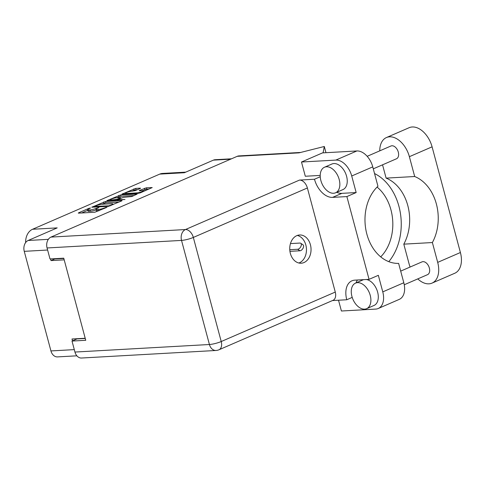 <?xml version="1.0" encoding="UTF-8"?>
<svg xmlns="http://www.w3.org/2000/svg" width="485" height="485" viewBox="0 0 485 485"><rect width="100%" height="100%" fill="white"/><g stroke="black" fill="none" stroke-linecap="round" stroke-linejoin="round"><path stroke-width="0.73" d="M137.079 192.866A3.656 0.643 -15 0 0 142.075 191.605A3.656 0.643 -15 0 0 143.202 190.793A3.656 0.643 -15 0 0 142.263 190.617L139.541 190.769L139.189 190.702L139.613 190.399L146.373 187.804L152.211 187.568L140.353 192.83L138.486 193.297L121.947 194.139L135.673 188.404L140.213 188.15L140.565 188.216L140.147 188.519L135.248 190.647L131.605 191.217A3.656 0.643 -15 0 0 127.646 192.078A3.656 0.643 -15 0 0 125.482 193.285A3.656 0.643 -15 0 0 126.421 193.466L137.079 192.866L137.213 193.369M124.991 199.493L118.207 199.614L117.855 199.547L118.273 199.244L123.39 197.365L131.823 196.528L137.14 194.103L120.601 194.946L106.876 200.681L124.991 199.493M185.725 172.139L162.511 173.442A13.926 10.482 86.8 0 0 159.741 174.109L32.562 229.266L57.2 227.883L28.172 240.475A8.633 6.499 86.8 0 0 24.25 251.339L50.937 350.934A8.633 6.499 86.8 0 0 57.539 356.899L76.879 355.814M85.202 338.257L72.004 338.997L72.501 340.852M50.549 258.923L50.998 260.59L64.196 259.851M121.717 200.572L105.53 201.481L91.804 207.216L108.343 206.374L121.644 200.942L122.068 200.638L121.717 200.572L121.796 200.869M88.931 208.817L90.556 208.029L89.004 208.308L78.703 212.776L78.285 213.079L78.637 213.145L94.817 212.236L106.985 207.301L104.396 207.95A4.377 0.77 -15 0 1 98.419 209.453L97.067 209.532A4.377 0.77 -15 0 1 95.945 209.32A4.377 0.77 -15 0 1 97.291 208.344L98.922 207.556L96.036 208.417A4.377 0.77 -15 0 1 90.052 209.926L88.706 209.999A4.377 0.77 -15 0 1 87.579 209.787A4.377 0.77 -15 0 1 88.931 208.817M231.497 158.801L215.128 159.723A8.633 6.499 86.8 0 0 213.412 160.135L184.385 172.727L159.741 174.109M32.562 229.266A13.926 10.482 86.8 0 0 25.626 242.585M50.998 260.59L54.75 258.966A1.394 1.049 86.8 0 0 55.132 258.663M87.579 209.787L87.937 211.108A4.377 0.77 -15 0 0 89.058 211.327L88.706 209.999M96.091 209.866A4.377 0.77 -15 0 1 90.41 211.248L89.058 211.327M95.945 209.32L96.297 210.642A4.377 0.77 -15 0 0 97.424 210.854L97.067 209.532M99.001 210.763A4.377 0.77 -15 0 1 98.77 210.781L97.424 210.854M87.73 210.338L81.65 212.976M119.055 202.063L105.888 202.803L101.704 204.276M94.551 206.38L108.707 205.84L111.423 204.9A4.377 0.77 -15 0 0 112.769 203.93A4.377 0.77 -15 0 0 111.647 203.718L101.935 204.264A4.377 0.77 -15 0 0 95.957 205.767L94.551 206.38M110.247 200.578L110.616 200.414M116.788 197.741L119.092 196.74L118.734 195.413M134.127 195.528L120.959 196.267L119.092 196.74M116.582 197.747A3.656 0.643 -15 0 0 112.617 198.614A3.656 0.643 -15 0 0 110.453 199.82A3.656 0.643 -15 0 0 111.392 199.996L117.018 199.317L120.686 197.607L116.582 197.747M149.198 188.992L146.731 189.132L142.535 190.611M137.552 189.647L134.163 190.205L131.859 191.199M125.645 193.897L125.318 194.036M289.775 249.702L297.669 249.26A3.48 1.995 -56.3 0 0 300.803 246.659A3.48 1.995 -56.3 0 0 300.718 243.264A3.48 1.995 -56.3 0 0 299.906 243.064L290.454 243.591M289.939 251.345L299.948 250.781A3.48 1.995 -56.3 0 0 303.083 248.181A3.48 1.995 -56.3 0 0 302.998 244.786L300.718 243.264M379.761 150.853A21.728 13.792 66.6 0 1 386.442 137.552A21.728 13.792 66.6 0 1 389.546 136.825A21.728 13.792 66.6 0 1 409.376 156.685L414.687 176.516L386.108 178.116L382.544 164.827M386.442 137.552L409.152 127.7A21.728 13.792 66.6 0 1 412.262 126.979A21.728 13.792 66.6 0 1 432.087 146.834L460.404 252.521A21.728 13.792 66.6 0 1 454.76 273.255L432.05 283.107A21.728 13.792 66.6 0 1 417.773 278.893M364.629 309.139A13.926 8.839 -113.4 0 0 366.624 308.672A13.926 8.839 -113.4 0 0 369.77 293.861A13.926 8.839 -113.4 0 0 357.53 282.652A13.926 8.839 -113.4 0 0 355.535 283.113A13.926 8.839 -113.4 0 0 352.389 297.923A13.926 8.839 -113.4 0 0 364.629 309.139M366.624 308.672L374.026 305.459A13.926 8.839 -113.4 0 0 377.488 291.618A13.926 8.839 -113.4 0 0 366.308 279.505M333.577 193.254A13.926 8.839 -113.4 0 0 335.571 192.787A13.926 8.839 -113.4 0 0 338.724 177.983A13.926 8.839 -113.4 0 0 326.478 166.767A13.926 8.839 -113.4 0 0 324.489 167.234A13.926 8.839 -113.4 0 0 321.337 182.039A13.926 8.839 -113.4 0 0 333.577 193.254M335.571 192.787L342.974 189.574A13.926 8.839 -113.4 0 0 346.126 174.77A13.926 8.839 -113.4 0 0 333.886 163.554A13.926 8.839 -113.4 0 0 331.892 164.021L324.489 167.234M296.79 235.655A14.138 10.64 86.8 0 0 289.975 251.594A14.138 10.64 86.8 0 0 301.185 263.216A14.138 10.64 86.8 0 0 303.998 262.543A14.138 10.64 86.8 0 0 310.812 246.604A14.138 10.64 86.8 0 0 299.603 234.982A14.138 10.64 86.8 0 0 296.79 235.655M297.329 235.443A14.138 10.64 -93.2 0 1 306.411 248.387A14.138 10.64 -93.2 0 1 299.415 262.797A14.138 10.64 -93.2 0 1 298.875 263.009M367.163 156.315L390.946 145.997A6.966 4.42 66.6 0 1 391.947 145.767A6.966 4.42 66.6 0 1 398.064 151.375A6.966 4.42 66.6 0 1 396.487 158.777L373.286 168.841M400.689 271.121L421.998 261.882A6.966 4.42 66.6 0 1 422.993 261.651A6.966 4.42 66.6 0 1 429.116 267.259A6.966 4.42 66.6 0 1 427.54 274.662L404.26 284.756M338.518 300.221L341.41 311.006L375.76 309.078A17.411 11.052 -113.4 0 0 378.251 308.496A17.411 11.052 -113.4 0 0 382.774 291.879L403.805 282.755A17.411 11.052 66.6 0 1 399.282 299.372L378.251 308.496M351.722 175.994A17.411 11.052 -113.4 0 0 335.838 160.086L301.488 162.014L322.519 152.89L356.869 150.962A17.411 11.052 66.6 0 1 372.759 166.876L351.722 175.994L356.16 192.551L346.878 196.577L369.055 279.348L378.342 275.322L382.774 291.879M356.026 282.9A19.849 12.598 66.6 0 1 357.451 280.003M363.641 279.657A13.926 8.839 -113.4 0 0 362.944 279.906L355.535 283.113M301.488 162.014L305.301 176.249L320.209 175.412M356.16 192.551L341.87 193.351A19.849 12.598 66.6 0 1 336.705 192.296M372.759 166.876L377.948 186.24A42.34 31.858 86.8 0 0 366.854 234.109A42.34 31.858 86.8 0 0 398.621 263.391L403.805 282.755M320.239 176.74L314.48 179.238L299.5 180.081A8.633 5.48 66.6 0 1 307.381 187.974L193.333 237.438L221.227 341.531A8.633 1.522 -15 0 1 209.423 344.508A8.633 6.499 86.8 0 0 216.031 350.473L81.559 358.021A8.633 6.499 -93.2 0 1 74.951 352.055L209.423 344.508L181.529 240.408L47.063 247.962A8.633 6.499 -93.2 0 1 50.986 237.092L237.213 156.328L299.045 152.854L324.301 146.488L325.968 152.696M324.301 146.488L323.095 152.86M85.257 338.457L76.945 338.924L72.01 341.064L74.951 352.055M47.063 247.962L50.003 258.954L63.747 258.178L85.748 340.294L72.01 341.064M237.213 156.328A8.633 6.499 -93.2 0 1 238.929 155.915L300.651 152.448M307.381 187.974L335.274 292.067A8.633 5.48 66.6 0 1 333.031 300.312L218.984 349.776A8.633 5.48 -113.4 0 0 221.227 341.531L335.274 292.067M352.213 297.396L346.769 299.76L332.449 300.561M369.055 279.348L354.765 280.154A19.849 12.598 -113.4 0 0 351.928 280.815A19.849 12.598 -113.4 0 0 346.769 299.76M314.48 179.238A19.849 12.598 -113.4 0 0 332.589 197.377L346.878 196.577M388.8 261.657A52.234 39.297 86.8 0 0 374.547 173.551M377.087 187.077A42.34 31.858 -93.2 0 1 380.713 256.862M410.098 267.041A21.728 13.792 66.6 0 1 409.116 263.973L403.799 244.149L432.377 242.542L437.694 262.373A21.728 13.792 66.6 0 1 432.05 283.107M432.377 242.542A42.34 31.858 86.8 0 0 414.687 176.516M403.799 244.149A42.34 31.858 86.8 0 0 386.108 178.116M24.25 251.339L47.615 250.03M50.937 350.934L74.302 349.618M28.172 240.475L48.336 239.341M213.412 160.135L230.666 159.165M54.75 258.966L63.82 258.456M90.41 211.248L90.052 209.926M96.175 208.956L96.036 208.417M97.479 208.265L97.364 207.841M98.77 210.781L98.419 209.453M104.511 208.374L104.396 207.95M105.839 207.798L105.73 207.368M78.8 213.133L78.703 212.776M89.119 208.732L89.004 208.308M105.888 202.803L105.53 201.481M92.326 207.271L92.229 206.913M104.02 203.276L103.663 201.948M94.636 207.143L94.502 206.634M108.834 206.307L108.707 205.84M110.131 205.937L110.016 205.513M111.538 205.325L111.423 204.9M107.397 200.735L107.3 200.372M120.959 196.267L120.601 194.946M118.34 200.123L118.207 199.614M111.532 200.505L111.392 199.996M115.284 200.293L115.151 199.79M117.249 200.184L117.018 199.317M120.377 198.335L120.262 197.91M126.555 193.97L126.421 193.466M139.71 190.763L139.613 190.399M144.863 189.599L144.506 188.277M146.731 189.132L146.373 187.804M122.469 194.2L122.372 193.836M134.163 190.205L133.805 188.877M136.03 189.732L135.673 188.404M140.298 188.453L140.213 188.15M297.669 249.26L299.948 250.781M50.986 237.092L185.452 229.544L299.5 180.081M335.838 160.086L356.869 150.962M193.333 237.438A8.633 5.48 -113.4 0 0 185.452 229.544A8.633 6.499 -93.2 0 0 181.529 240.408A8.633 1.522 -15 0 0 193.333 237.438M341.87 193.351L332.589 197.377M437.694 262.373L460.404 252.521M409.376 156.685L432.087 146.834M94.405 207.156L94.26 206.592M112.975 204.7L112.769 203.93M118.013 200.141L117.855 199.547M110.653 200.554L110.453 199.82M120.832 198.141L120.686 197.607M125.676 194.018L125.482 193.285M143.39 191.508L143.202 190.793M216.031 350.473A8.633 8.633 0 0 0 218.984 349.776"/></g></svg>
